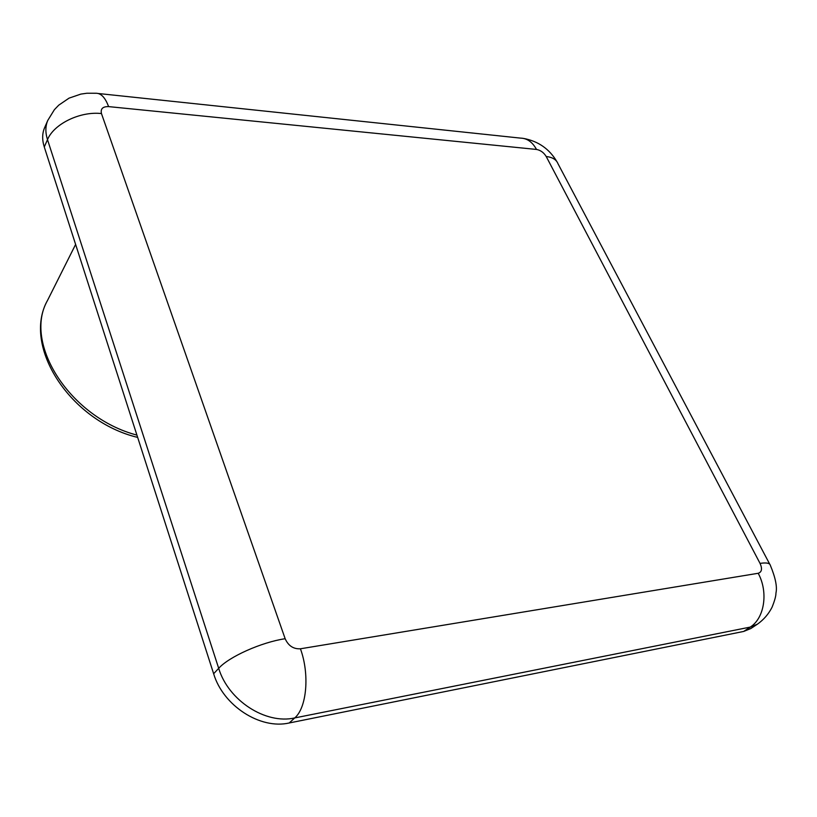 <?xml version="1.0" encoding="UTF-8"?>
<svg xmlns="http://www.w3.org/2000/svg" width="817" height="817" viewBox="0 0 817 817"><rect width="100%" height="100%" fill="white"/><g stroke="black" fill="none" stroke-linecap="round" stroke-linejoin="round"><path stroke-width="1.23" d="M743.695 631.439L750.22 627.099L757.379 624.198L750.843 628.528L743.695 631.439L289.228 722.974C260.266 729.724 223.123 705.735 213.645 673.739L44.271 146.948C42.045 139.83 42.147 133.437 44.588 127.738L47.774 120.416C45.343 126.104 45.252 132.517 47.498 139.646L44.271 146.948M137.654 437.401C70.681 421.419 21.508 346.357 47.6 300.268C22.662 343.293 70.211 417.691 136.919 435.104M300.421 648.79C293.446 649.168 288.36 645.818 285.153 638.72L101.461 113.563C100.389 108.794 102.768 106.476 108.6 106.608L536.503 149.44C540.548 150.205 543.785 152.565 546.216 156.517L760.045 563.393C762.465 568.785 761.842 572.084 758.196 573.279L300.421 648.79C309.735 674.005 306.845 707.726 294.733 717.929L289.228 722.974M758.196 573.279C768.501 592.1 764.518 618.224 750.22 627.099L294.733 717.929C265.668 724.638 228.29 700.475 218.69 668.326L47.498 139.646C53.902 123.867 80.219 111.102 101.461 113.563M213.645 673.739L218.69 668.326C228.944 656.756 261.532 642.203 285.153 638.72M47.774 120.416L54.371 109.713L58.722 105.179L69.067 98.132L80.873 94.098L86.868 93.24L95.946 93.261C101.032 93.148 105.25 97.601 108.6 106.608M536.503 149.44C532.449 142.066 527.169 138.298 520.643 138.124L98.295 93.506M769.767 564.23L557.98 163.706C556.346 159.601 552.425 157.211 546.216 156.517M760.045 563.393C766.356 562.443 769.788 563.076 770.329 565.293C775.476 577.701 777.355 586.953 775.956 593.03C775.987 596.001 774.679 600.74 772.045 607.256C768.583 614.078 763.691 619.725 757.379 624.198M47.6 300.268L75.613 244.436M523.707 138.451C538.301 141.229 549.361 148.949 556.877 161.623"/></g></svg>
